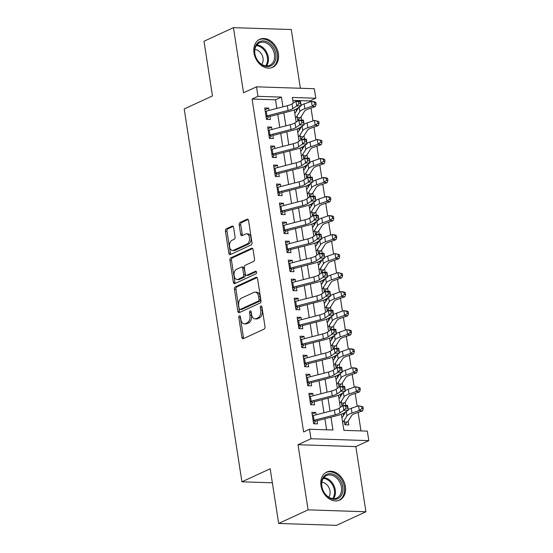 <?xml version="1.0" encoding="UTF-8"?>
<svg xmlns="http://www.w3.org/2000/svg" width="553" height="553" viewBox="0 0 553 553"><rect width="100%" height="100%" fill="white"/><g stroke="black" fill="none" stroke-linecap="round" stroke-linejoin="round"><path stroke-width="0.83" d="M239.414 315.839A1.362 0.836 -88.1 0 0 238.806 317.519L241.875 337.358A1.942 1.189 -88.1 0 0 242.967 338.768A1.942 1.189 -88.1 0 0 243.32 338.692L264.134 329.09A1.942 1.189 -88.1 0 0 264.998 326.692L261.928 306.853A1.362 0.836 -88.1 0 0 261.161 305.864A1.362 0.836 -88.1 0 0 260.912 305.92A1.362 0.836 -88.1 0 0 260.311 307.599L260.705 310.164A6.214 3.809 -88.1 0 1 257.933 317.844L256.198 318.646A6.214 3.809 -88.1 0 1 255.071 318.887A6.214 3.809 -88.1 0 1 251.574 314.381L251.173 311.816A1.362 0.836 -88.1 0 0 250.412 310.827A1.362 0.836 -88.1 0 0 250.163 310.876A1.362 0.836 -88.1 0 0 249.555 312.563L249.956 315.127A6.214 3.809 -88.1 0 1 247.177 322.807L245.442 323.609A6.214 3.809 -88.1 0 1 244.315 323.851A6.214 3.809 -88.1 0 1 240.818 319.344L240.424 316.772A1.362 0.836 -88.1 0 0 239.656 315.791A1.362 0.836 -88.1 0 0 239.414 315.839M240.41 316.703A1.362 0.836 -88.1 0 0 240.368 317.574L243.438 337.413A1.942 1.189 -88.1 0 0 243.859 338.443M261.915 306.777A1.362 0.836 -88.1 0 0 261.873 307.648L262.267 310.219L260.705 310.164M251.166 311.74A1.362 0.836 -88.1 0 0 251.117 312.611L251.518 315.175L249.956 315.127M254 52.929A15.436 11.661 65.2 0 0 272.657 67.342A15.436 11.661 65.2 0 0 278.38 53.724A15.436 11.661 65.2 0 0 259.723 39.311A15.436 11.661 65.2 0 0 254 52.929M320.996 485.686A15.436 11.661 65.2 0 0 339.653 500.099A15.436 11.661 65.2 0 0 345.376 486.481A15.436 11.661 65.2 0 0 326.719 472.068A15.436 11.661 65.2 0 0 320.996 485.686M233.594 227.449A1.942 1.189 -88.1 0 0 232.502 226.046A1.942 1.189 -88.1 0 0 232.149 226.115L226.308 228.811A1.942 1.189 -88.1 0 0 225.444 231.209L228.852 253.246A1.942 1.189 -88.1 0 0 229.944 254.65A1.942 1.189 -88.1 0 0 230.297 254.58L251.11 244.972A1.942 1.189 -88.1 0 0 251.974 242.573L248.567 220.543A1.942 1.189 -88.1 0 0 247.474 219.133A1.942 1.189 -88.1 0 0 247.122 219.209L240.064 222.465A1.942 1.189 -88.1 0 0 239.2 224.864L240.659 234.292A1.942 1.189 -88.1 0 0 241.751 235.702A1.942 1.189 -88.1 0 0 242.103 235.626L245.601 234.009A5.198 3.187 -88.1 0 1 246.548 233.815A5.198 3.187 -88.1 0 1 249.548 238.336A5.198 3.187 -88.1 0 1 247.15 243.997L233.449 250.322A5.198 3.187 -88.1 0 1 232.509 250.523A5.198 3.187 -88.1 0 1 229.502 245.995A5.198 3.187 -88.1 0 1 231.901 240.334L234.189 239.283A1.942 1.189 -88.1 0 0 235.053 236.878L233.594 227.449M276.846 108.416L275.518 99.817L252.071 99.049L257.961 96.333L256.488 86.821L314.318 88.715L315.791 98.227L292.343 97.459L293.214 103.079M278.657 523.456L308.097 509.866L365.927 511.76L336.48 525.35L278.657 523.456L270.189 468.764L241.924 481.808L184.204 108.976L212.47 95.932L204.002 41.24L233.449 27.65L243.534 92.8L256.488 86.821M365.927 511.76L355.842 446.61L298.012 444.716L308.097 509.866M298.012 444.716L310.973 438.729L309.493 429.225L332.941 429.992L330.957 417.19M252.071 99.049L303.611 431.941L309.493 429.225M235.302 286.883A1.942 1.189 -88.1 0 0 234.431 289.281L237.845 311.311A1.942 1.189 -88.1 0 0 238.937 312.721A1.942 1.189 -88.1 0 0 239.29 312.645L260.097 303.044A1.942 1.189 -88.1 0 0 260.968 300.645L257.553 278.608A1.942 1.189 -88.1 0 0 256.461 277.198A1.942 1.189 -88.1 0 0 256.108 277.274L235.302 286.883L236.864 286.931A1.942 1.189 -88.1 0 0 235.993 289.33L239.408 311.367A1.942 1.189 -88.1 0 0 239.829 312.397M233.352 282.279L229.937 260.249A1.942 1.189 -88.1 0 1 230.808 257.843L251.615 248.242A1.942 1.189 -88.1 0 1 251.968 248.166A1.942 1.189 -88.1 0 1 253.06 249.576L254.518 259.004A1.942 1.189 -88.1 0 1 253.654 261.403L245.214 265.302A1.942 1.189 -88.1 0 0 244.343 267.7L245.311 273.956A1.942 1.189 -88.1 0 0 246.41 275.366A1.942 1.189 -88.1 0 0 246.762 275.29L255.548 271.233A1.362 0.836 -88.1 0 1 255.79 271.184A1.362 0.836 -88.1 0 1 256.578 272.366A1.362 0.836 -88.1 0 1 255.949 273.846L234.797 283.613A1.942 1.189 -88.1 0 1 234.444 283.689A1.942 1.189 -88.1 0 1 233.352 282.279L234.914 282.327L231.5 260.297L229.937 260.249M300.369 88.259L291.279 29.544L233.449 27.65M296.712 110.607L296.27 110.807M301.599 120.125L301.074 116.752M299.657 129.623L299.214 129.831M304.544 139.149L304.019 135.775M302.602 148.646L302.159 148.854M307.489 158.172L306.963 154.799M305.546 167.67L305.104 167.877M310.433 177.195L309.908 173.822M308.491 186.693L308.049 186.9M313.378 196.218L312.853 192.838M311.436 205.716L310.993 205.923M316.323 215.241L315.798 211.861M314.381 224.739L313.938 224.947M319.268 234.265L318.742 230.884M317.325 243.762L316.883 243.963M322.212 253.281L321.687 249.908M320.27 262.779L319.828 262.986M325.157 272.304L324.632 268.931M323.215 281.802L322.772 282.009M328.102 291.327L327.576 287.954M326.159 300.825L325.717 301.032M331.047 310.351L330.521 306.977M329.104 319.848L328.662 320.056M333.991 329.374L333.466 325.994M332.049 338.871L331.606 339.079M336.936 348.397L336.411 345.017M334.994 357.895L334.551 358.102M339.881 367.42L339.355 364.04M337.938 376.918L337.496 377.118M342.825 386.436L342.3 383.063M340.883 395.934L340.441 396.142M345.77 405.46L345.245 402.086M316.116 414.798L315.756 412.469L311.844 412.338L313.613 423.75L317.519 423.881L316.848 419.554M313.171 395.775L312.811 393.446L308.899 393.314L310.668 404.727L314.574 404.858L313.904 400.531M310.226 376.759L309.867 374.422L305.954 374.291L307.724 385.704L311.629 385.835L310.959 381.508M307.281 357.736L306.922 355.399L303.009 355.268L304.779 366.687L308.685 366.812L308.014 362.491M304.337 338.713L303.977 336.376L300.065 336.252L301.834 347.664L305.74 347.789L305.069 343.468M301.392 319.689L301.032 317.353L297.12 317.228L298.89 328.641L302.795 328.765L302.125 324.445M298.447 300.666L298.088 298.33L294.175 298.205L295.945 309.618L299.85 309.749L299.18 305.422M295.502 281.643L295.143 279.313L291.231 279.182L293 290.595L296.906 290.726L296.235 286.399M292.558 262.62L292.198 260.29L288.286 260.159L290.055 271.571L293.961 271.703L293.29 267.376M289.613 243.596L289.254 241.267L285.341 241.136L287.111 252.548L291.016 252.68L290.346 248.352M286.668 224.58L286.309 222.244L282.396 222.112L284.166 233.532L288.072 233.656L287.401 229.336M283.724 205.557L283.364 203.221L279.452 203.096L281.221 214.509L285.127 214.633L284.456 210.313M280.779 186.534L280.419 184.197L276.507 184.073L278.277 195.486L282.182 195.61L281.512 191.29M277.834 167.511L277.475 165.174L273.562 165.05L275.332 176.462L279.237 176.594L278.567 172.266M274.889 148.487L274.53 146.158L270.617 146.027L272.387 157.439L276.293 157.57L275.622 153.243M271.945 129.464L271.585 127.135L267.673 127.003L269.442 138.416L273.348 138.547L272.677 134.22M326.602 429.785L324.894 418.759M323.961 412.766L321.95 399.736M321.017 393.743L319.005 380.713M318.072 374.727L316.06 361.697M315.127 355.703L313.116 342.673M312.182 336.68L310.171 323.65M309.238 317.657L307.226 304.627M306.293 298.634L304.281 285.604M303.348 279.611L301.337 266.581M300.403 260.587L298.392 247.557M297.459 241.571L295.447 228.541M294.514 222.548L292.502 209.518M291.569 203.525L289.558 190.495M288.625 184.502L286.613 171.471M285.68 165.478L283.668 152.448M282.735 146.455L280.724 133.425M279.79 127.432L277.779 114.402M269 110.441L268.64 108.112L264.728 107.98L266.498 119.393L270.403 119.524L269.733 115.197M360.985 430.911L358.123 412.441M357.162 406.241L355.178 393.418M354.217 387.218L352.233 374.395M351.273 368.194L349.289 355.372M348.328 349.171L346.344 336.348M345.383 330.155L343.399 317.332M342.438 311.132L340.454 298.309M339.494 292.108L337.51 279.286M336.549 273.085L334.565 260.263M333.604 254.062L331.62 241.239M330.659 235.039L328.676 222.216M327.715 216.016L325.731 203.193M324.77 196.999L322.786 184.177M321.825 177.976L319.841 165.153M318.881 158.953L316.897 146.13M315.936 139.93L313.952 127.107M312.991 120.907L311.007 108.084M310.046 101.883L309.901 100.95L292.8 100.383M344.18 420.321L344.872 424.773L348.777 424.904L348.19 421.11M343.13 413.506L343.448 415.566M344.802 413.416L343.399 413.374M342.777 405.784L341.927 405.757L341.236 401.305M340.185 394.489L340.503 396.549M341.858 394.4L340.454 394.351M339.832 386.761L338.982 386.734L338.291 382.282M337.24 375.466L337.558 377.526M338.913 375.376L337.51 375.328M336.888 367.738L336.037 367.71L335.346 363.259M334.295 356.443L334.613 358.503M335.968 356.353L334.565 356.305M333.943 348.715L333.093 348.687L332.401 344.236M331.351 337.42L331.669 339.48M333.024 337.33L331.62 337.282M330.998 329.692L330.148 329.664L329.457 325.212M328.406 318.397L328.724 320.457M330.079 318.307L328.676 318.258M328.053 310.668L327.203 310.641L326.512 306.189M325.461 299.373L325.779 301.433M327.134 299.284L325.724 299.242M325.109 291.645L324.258 291.618L323.567 287.166M322.517 280.35L322.834 282.41M324.189 280.26L322.779 280.219M322.164 272.629L321.314 272.601L320.622 268.15M319.572 261.334L319.89 263.394M321.245 261.237L319.834 261.196M319.219 253.606L318.369 253.578L317.678 249.126M316.627 242.311L316.945 244.371M318.3 242.221L316.89 242.173M316.275 234.583L315.424 234.555L314.733 230.103M313.682 223.288L314 225.347M315.355 223.198L313.945 223.149M313.33 215.559L312.48 215.532L311.788 211.08M310.738 204.264L311.056 206.324M312.41 204.175L311 204.126M310.385 196.536L309.535 196.509L308.844 192.057M307.793 185.241L308.111 187.301M309.466 185.151L308.056 185.103M307.44 177.513L306.59 177.485L305.899 173.034M304.848 166.218L305.166 168.278M306.521 166.128L305.111 166.087M304.496 158.49L303.645 158.462L302.954 154.011M301.903 147.195L302.221 149.255M303.576 147.105L302.166 147.063M301.551 139.474L300.701 139.446L300.009 134.994M298.959 128.178L299.277 130.238M300.632 128.082L299.221 128.04M298.606 120.45L297.756 120.423L297.065 115.971M296.014 109.155L296.332 111.215M297.687 109.065L296.277 109.017M241.924 481.808L272.359 482.81M309.901 100.95L315.791 98.227M341.388 414.266L343.883 430.352L367.323 431.119L368.796 440.63L310.973 438.729M355.842 446.61L368.796 440.63M282.915 106.84L281.408 97.1L257.961 96.333M330.03 411.197L328.012 398.167M327.086 392.174L325.067 379.144M324.141 373.151L322.123 360.121M321.196 354.134L319.178 341.104M318.252 335.111L316.233 322.081M315.307 316.088L313.288 303.058M312.362 297.065L310.344 284.035M309.417 278.041L307.399 265.011M306.473 259.018L304.454 245.988M303.528 239.995L301.509 226.965M300.583 220.979L298.565 207.949M297.638 201.956L295.62 188.926M294.694 182.932L292.675 169.902M291.749 163.909L289.731 150.879M288.804 144.886L286.786 131.856M285.86 125.863L283.841 112.833M294.272 109.909L296.159 122.102M297.217 128.932L299.104 141.126M300.161 147.948L302.049 160.149M303.106 166.971L304.993 179.165M306.051 185.995L307.938 198.188M308.996 205.018L310.883 217.211M311.94 224.041L313.827 236.235M314.885 243.064L316.772 255.258M317.83 262.087L319.717 274.281M320.775 281.111L322.662 293.304M323.719 300.127L325.606 312.321M326.664 319.15L328.551 331.344M329.609 338.173L331.496 350.367M332.553 357.197L334.441 369.39M335.498 376.22L337.385 388.413M338.443 395.243L340.33 407.437M275.518 99.817L281.408 97.1M343.828 414.957L343.385 415.165M315.756 412.469L312.127 414.142M312.811 393.446L309.182 395.119M309.867 374.422L306.238 376.095M306.922 355.399L303.293 357.072M303.977 336.376L300.348 338.049M301.032 317.353L297.403 319.033M298.088 298.33L294.459 300.009M295.143 279.313L291.514 280.986M292.198 260.29L288.569 261.963M289.254 241.267L285.625 242.94M286.309 222.244L282.68 223.917M283.364 203.221L279.735 204.893M280.419 184.197L276.79 185.877M277.475 165.174L273.846 166.854M274.53 146.158L270.901 147.831M271.585 127.135L267.956 128.808M268.64 108.112L265.011 109.784M244.315 323.851L245.878 323.899A6.214 3.809 -88.1 0 0 247.011 323.664L245.442 323.609M251.518 315.175A6.214 3.809 -88.1 0 1 248.739 322.862L247.011 323.664M255.071 318.887L256.633 318.936A6.214 3.809 -88.1 0 0 257.76 318.701L256.198 318.646M262.267 310.219A6.214 3.809 -88.1 0 1 259.495 317.899L257.76 318.701M257.131 277.578L236.864 286.931M239.145 308.512A1.362 0.836 -88.1 0 0 239.912 309.5A1.362 0.836 -88.1 0 0 240.154 309.445L258.424 301.019A1.362 0.836 -88.1 0 0 259.032 299.332L258.61 296.629A6.214 3.809 -88.1 0 0 255.113 292.122A6.214 3.809 -88.1 0 0 253.986 292.357L241.502 298.122A6.214 3.809 -88.1 0 0 238.723 305.802L239.145 308.512M239.912 309.5L241.474 309.549A1.362 0.836 -88.1 0 0 241.716 309.5L240.154 309.445M255.113 292.122L256.675 292.171A6.214 3.809 -88.1 0 1 260.173 296.678L260.594 299.387A1.362 0.836 -88.1 0 1 259.986 301.067L241.716 309.5M252.638 248.539L232.371 257.898A1.942 1.189 -88.1 0 0 231.5 260.297M246.41 275.366L247.972 275.415A1.942 1.189 -88.1 0 0 248.325 275.339L256.378 271.62M236.456 269.346A5.198 3.187 -88.1 0 0 234.057 275.007A5.198 3.187 -88.1 0 0 237.057 279.528A5.198 3.187 -88.1 0 0 238.004 279.334L242.829 277.101A1.942 1.189 -88.1 0 0 243.693 274.703L242.726 268.447A1.942 1.189 -88.1 0 0 241.633 267.037A1.942 1.189 -88.1 0 0 241.281 267.113L236.456 269.346M237.057 279.528L238.62 279.583A5.198 3.187 -88.1 0 0 239.567 279.383L238.004 279.334M241.633 267.037L243.196 267.092A1.942 1.189 -88.1 0 1 244.288 268.502L245.256 274.751A1.942 1.189 -88.1 0 1 244.391 277.157L239.567 279.383M234.914 282.327A1.942 1.189 -88.1 0 0 235.329 283.364M232.509 250.523L234.071 250.571A5.198 3.187 -88.1 0 0 235.011 250.378L233.449 250.322M246.548 233.815L248.11 233.864A5.198 3.187 -88.1 0 1 251.11 238.391A5.198 3.187 -88.1 0 1 248.712 244.053L235.011 250.378M248.145 219.506L241.633 222.513A1.942 1.189 -88.1 0 0 240.762 224.912L242.221 234.341A1.942 1.189 -88.1 0 0 242.643 235.378M233.172 226.419L227.871 228.866A1.942 1.189 -88.1 0 0 227.006 231.265L230.414 253.295A1.942 1.189 -88.1 0 0 230.836 254.332M344.45 422.036L347.063 422.119L344.934 424.78M347.063 422.119A6.926 1.611 171.2 0 0 348.024 421.379L351.812 415.358A9.892 2.302 -8.8 0 1 355.157 413.471L362.464 410.934L359.312 410.506L351.998 413.043A14.841 3.449 171.2 0 0 346.987 415.877L343.192 421.898M361.98 408.536L363.245 408.702L362.948 406.801L361.69 406.635L361.98 408.536L359.312 410.506L358.572 405.75L351.266 408.287A14.841 3.449 171.2 0 0 348.21 409.579M345.798 411.833L342.459 417.142M361.69 406.635L358.572 405.75L362.948 406.801M363.245 408.702L362.464 410.934M315.507 421.483L313.675 423.75M312.383 415.794A6.926 1.611 -8.8 0 1 313.371 415.51L334.441 410.056A9.892 2.302 171.2 0 0 339.183 408.211L343.095 405.57L347.561 405.39L348.3 410.146L344.381 412.794A14.841 3.449 -8.8 0 1 337.275 415.559L317.042 420.792M313.116 420.55A6.926 1.611 -8.8 0 1 314.104 420.266L335.18 414.812A9.892 2.302 171.2 0 0 339.915 412.967L343.835 410.326L343.095 405.57L345.701 406.234L345.991 408.142L347.782 408.066L347.484 406.165L345.701 406.234M313.192 421.013L315.887 421.103M347.782 408.066L348.3 410.146L343.835 410.326L345.991 408.142M347.484 406.165L347.561 405.39M342.791 486.861A13.362 10.085 -114.8 0 1 334.233 499.359A13.362 10.085 -114.8 0 1 321.694 486.17A13.362 10.085 -114.8 0 1 330.252 473.679A13.362 10.085 -114.8 0 1 342.791 486.861M321.887 486.467A12.366 9.339 65.2 0 0 336.839 498.018A12.366 9.339 65.2 0 0 341.422 487.11A12.366 9.339 65.2 0 0 326.47 475.559A12.366 9.339 65.2 0 0 321.887 486.467M328.717 497.154A8.807 6.65 65.2 0 0 330.01 490.988A8.807 6.65 65.2 0 0 321.867 482.299M338.381 500.569A15.339 11.585 65.2 0 0 338.671 500.444A15.339 11.585 65.2 0 0 344.353 486.916A15.339 11.585 65.2 0 0 325.814 472.594A15.339 11.585 65.2 0 0 325.53 472.732M272.242 65.054A13.362 10.085 -114.8 0 1 257.104 59.883A13.362 10.085 -114.8 0 1 258.251 42.47A13.362 10.085 -114.8 0 1 273.389 47.641A13.362 10.085 -114.8 0 1 272.242 65.054M258.182 43.576A12.366 9.339 65.2 0 0 256.627 58.839A12.366 9.339 65.2 0 0 269.843 65.261A12.366 9.339 65.2 0 0 271.136 64.487A12.366 9.339 65.2 0 0 272.698 49.224A12.366 9.339 65.2 0 0 259.475 42.802A12.366 9.339 65.2 0 0 258.182 43.576M271.385 67.819A15.339 11.585 65.2 0 0 271.675 67.687A15.339 11.585 65.2 0 0 273.279 66.726A15.339 11.585 65.2 0 0 275.214 47.8A15.339 11.585 65.2 0 0 258.818 39.837A15.339 11.585 65.2 0 0 258.534 39.975M261.728 64.397A8.807 6.65 65.2 0 0 262.101 55.217A8.807 6.65 65.2 0 0 254.871 49.542M341.505 403.013L344.118 403.102L341.989 405.757M344.118 403.102A6.926 1.611 171.2 0 0 345.079 402.356L348.867 396.335A9.892 2.302 -8.8 0 1 352.213 394.448L359.519 391.911L356.367 391.483L349.054 394.019A14.841 3.449 171.2 0 0 344.042 396.854L340.247 402.874M359.035 389.512L360.3 389.685L360.003 387.777L358.745 387.612L359.035 389.512L356.367 391.483L355.627 386.727L348.321 389.264A14.841 3.449 171.2 0 0 345.266 390.556M342.853 392.817L339.514 398.119M358.745 387.612L355.627 386.727L360.003 387.777M360.3 389.685L359.519 391.911M338.56 383.989L341.166 384.079L339.044 386.734M341.166 384.079A6.926 1.611 171.2 0 0 342.134 383.333L345.922 377.312A9.892 2.302 -8.8 0 1 349.268 375.425L356.574 372.888L353.422 372.459L346.109 374.996A14.841 3.449 171.2 0 0 341.097 377.83L337.302 383.851M356.091 370.489L357.356 370.662L357.058 368.761L355.8 368.588L356.091 370.489L353.422 372.459L352.683 367.704L345.376 370.24A14.841 3.449 171.2 0 0 342.321 371.533M339.908 373.793L336.57 379.095M355.8 368.588L352.683 367.704L355.842 368.132L357.058 368.761M357.356 370.662L356.574 372.888M335.616 364.966L338.222 365.056L336.1 367.71M338.222 365.056A6.926 1.611 171.2 0 0 339.189 364.309L342.978 358.289A9.892 2.302 -8.8 0 1 346.323 356.402L353.63 353.865L350.478 353.443L343.164 355.973A14.841 3.449 171.2 0 0 338.153 358.807L334.358 364.828M353.146 351.466L354.411 351.639L354.114 349.738L352.855 349.565L353.146 351.466L350.478 353.443L349.738 348.687L342.431 351.217A14.841 3.449 171.2 0 0 339.376 352.51M336.964 354.77L333.625 360.072M352.855 349.565L349.738 348.687L352.897 349.109L354.114 349.738M354.411 351.639L353.63 353.865M332.671 345.95L335.277 346.033L333.155 348.687M335.277 346.033A6.926 1.611 171.2 0 0 336.245 345.293L340.033 339.266A9.892 2.302 -8.8 0 1 343.378 337.378L350.685 334.841L347.533 334.42L340.219 336.95A14.841 3.449 171.2 0 0 335.208 339.784L331.413 345.805M350.201 332.443L351.466 332.616L351.169 330.715L349.911 330.542L350.201 332.443L347.533 334.42L346.793 329.664L339.487 332.201A14.841 3.449 171.2 0 0 336.431 333.487M334.019 335.747L330.68 341.049M349.911 330.542L346.793 329.664L349.952 330.093L351.169 330.715M351.466 332.616L350.685 334.841M312.563 402.46L310.731 404.734M309.438 396.771A6.926 1.611 -8.8 0 1 310.427 396.487L331.496 391.033A9.892 2.302 171.2 0 0 336.238 389.194L340.15 386.547L344.616 386.367L345.355 391.123L341.436 393.771A14.841 3.449 -8.8 0 1 334.33 396.536L314.097 401.768M310.171 401.526A6.926 1.611 -8.8 0 1 311.159 401.243L332.235 395.789A9.892 2.302 171.2 0 0 336.971 393.95L340.89 391.303L340.15 386.547L342.756 387.218L343.047 389.118L344.837 389.049L344.54 387.141L342.756 387.218M310.247 401.99L312.943 402.079M344.837 389.049L345.355 391.123L340.89 391.303L343.047 389.118M344.54 387.141L344.616 386.367M309.618 383.436L307.786 385.711M306.493 377.747A6.926 1.611 -8.8 0 1 307.482 377.464L328.551 372.01A9.892 2.302 171.2 0 0 333.293 370.171L337.206 367.524L341.671 367.344L342.411 372.1L338.491 374.747A14.841 3.449 -8.8 0 1 331.385 377.512L311.152 382.745M307.226 382.503A6.926 1.611 -8.8 0 1 308.215 382.22L329.291 376.766A9.892 2.302 171.2 0 0 334.026 374.927L337.945 372.28L337.206 367.524L339.812 368.194L340.102 370.095L341.885 370.026L341.595 368.125L339.812 368.194M307.302 382.966L309.998 383.056M341.885 370.026L342.411 372.1L337.945 372.28L340.102 370.095M341.595 368.125L341.671 367.344M306.673 364.413L304.841 366.687M303.549 358.724A6.926 1.611 -8.8 0 1 304.537 358.448L325.606 352.987A9.892 2.302 171.2 0 0 330.348 351.148L334.261 348.501L338.726 348.321L339.466 353.077L335.547 355.724A14.841 3.449 -8.8 0 1 328.441 358.489L308.208 363.729M304.281 363.48A6.926 1.611 -8.8 0 1 305.27 363.197L326.346 357.743A9.892 2.302 171.2 0 0 331.081 355.904L335 353.256L334.261 348.501L336.867 349.171L337.157 351.072L338.941 351.003L338.65 349.102L336.867 349.171M304.357 363.943L307.053 364.033M338.941 351.003L339.466 353.077L335 353.256L337.157 351.072M338.65 349.102L338.726 348.321M303.728 345.397L301.897 347.664M300.604 339.701A6.926 1.611 -8.8 0 1 301.592 339.424L322.662 333.971A9.892 2.302 171.2 0 0 327.404 332.125L331.316 329.477L335.782 329.305L336.521 334.053L332.602 336.701A14.841 3.449 -8.8 0 1 325.496 339.466L305.263 344.706M301.337 344.457A6.926 1.611 -8.8 0 1 302.325 344.18L323.401 338.719A9.892 2.302 171.2 0 0 328.136 336.881L332.056 334.233L331.316 329.477L333.922 330.148L334.212 332.049L335.996 331.98L335.706 330.079L333.922 330.148M301.413 344.92L304.109 345.01M335.996 331.98L336.521 334.053L332.056 334.233L334.212 332.049M335.706 330.079L335.782 329.305M329.726 326.927L332.332 327.01L330.21 329.664M332.332 327.01A6.926 1.611 171.2 0 0 333.3 326.27L337.088 320.249A9.892 2.302 -8.8 0 1 340.434 318.355L347.74 315.825L344.588 315.397L337.275 317.934A14.841 3.449 171.2 0 0 332.263 320.761L328.468 326.782M347.256 313.42L348.521 313.592L348.224 311.692L346.966 311.519L347.256 313.42L344.588 315.397L343.848 310.641L336.542 313.178A14.841 3.449 171.2 0 0 333.487 314.47M331.074 316.724L327.735 322.026M346.966 311.519L343.848 310.641L347.007 311.069L348.224 311.692M348.521 313.592L347.74 315.825M300.784 326.374L298.952 328.641M297.659 320.678A6.926 1.611 -8.8 0 1 298.648 320.401L319.717 314.947A9.892 2.302 171.2 0 0 324.459 313.102L328.371 310.454L332.837 310.281L333.57 315.037L329.657 317.678A14.841 3.449 -8.8 0 1 322.551 320.443L302.318 325.682M298.392 325.434A6.926 1.611 -8.8 0 1 299.38 325.157L320.457 319.703A9.892 2.302 171.2 0 0 325.192 317.857L329.111 315.21L328.371 310.454L330.977 311.125L331.268 313.026L333.051 312.957L332.761 311.056L330.977 311.125M298.468 325.897L301.164 325.987M333.051 312.957L333.57 315.037L329.111 315.21L331.268 313.026M332.761 311.056L332.837 310.281M326.782 307.903L329.388 307.986L327.265 310.648M329.388 307.986A6.926 1.611 171.2 0 0 330.355 307.247L334.143 301.226A9.892 2.302 -8.8 0 1 337.489 299.339L344.796 296.802L341.643 296.373L334.33 298.91A14.841 3.449 171.2 0 0 329.318 301.738L325.523 307.765M344.312 294.403L345.577 294.569L345.279 292.668L344.021 292.496L344.312 294.403L341.643 296.373L340.904 291.618L333.597 294.155A14.841 3.449 171.2 0 0 330.542 295.447M328.129 297.701L324.791 303.009M344.021 292.496L340.904 291.618L344.063 292.046L345.279 292.668M345.577 294.569L344.796 296.802M297.839 307.35L296.007 309.618M294.714 301.661A6.926 1.611 -8.8 0 1 295.703 301.378L316.772 295.924A9.892 2.302 171.2 0 0 321.514 294.078L325.427 291.431L329.892 291.258L330.625 296.014L326.712 298.661A14.841 3.449 -8.8 0 1 319.606 301.42L299.373 306.659M295.447 306.41A6.926 1.611 -8.8 0 1 296.436 306.134L317.512 300.68A9.892 2.302 171.2 0 0 322.247 298.834L326.166 296.187L325.427 291.431L328.033 292.102L328.323 294.002L330.106 293.933L329.816 292.032L328.033 292.102M295.523 306.88L298.219 306.963M330.106 293.933L330.625 296.014L326.166 296.187L328.323 294.002M329.816 292.032L329.892 291.258M323.837 288.88L326.443 288.963L324.321 291.625M326.443 288.963A6.926 1.611 171.2 0 0 327.411 288.224L331.199 282.203A9.892 2.302 -8.8 0 1 334.544 280.316L341.851 277.779L338.699 277.35L331.385 279.887A14.841 3.449 171.2 0 0 326.374 282.721L322.579 288.742M341.367 275.38L342.632 275.546L342.335 273.645L341.077 273.479L341.367 275.38L338.699 277.35L337.959 272.594L330.653 275.131A14.841 3.449 171.2 0 0 327.597 276.424M325.185 278.677L321.846 283.986M341.077 273.479L337.959 272.594L342.335 273.645M342.632 275.546L341.851 277.779M294.894 288.327L293.062 290.595M291.77 282.638A6.926 1.611 -8.8 0 1 292.758 282.355L313.827 276.901A9.892 2.302 171.2 0 0 318.569 275.055L322.482 272.415L326.947 272.235L327.68 276.991L323.768 279.638A14.841 3.449 -8.8 0 1 316.662 282.403L296.429 287.636M292.502 287.394A6.926 1.611 -8.8 0 1 293.491 287.111L314.567 281.657A9.892 2.302 171.2 0 0 319.302 279.811L323.222 277.171L322.482 272.415L325.088 273.078L325.378 274.986L327.162 274.91L326.871 273.009L325.088 273.078M292.578 287.857L295.274 287.947M327.162 274.91L327.68 276.991L323.222 277.171L325.378 274.986M326.871 273.009L326.947 272.235M320.892 269.857L323.498 269.947L321.376 272.601M323.498 269.947A6.926 1.611 171.2 0 0 324.466 269.2L328.254 263.18A9.892 2.302 -8.8 0 1 331.6 261.293L338.906 258.756L335.754 258.327L328.441 260.864A14.841 3.449 171.2 0 0 323.429 263.698L319.634 269.719M338.422 256.357L339.687 256.53L339.39 254.622L338.132 254.456L338.422 256.357L335.754 258.327L335.014 253.571L327.708 256.108A14.841 3.449 171.2 0 0 324.652 257.401M322.24 259.661L318.901 264.963M338.132 254.456L335.014 253.571L339.39 254.622M339.687 256.53L338.906 258.756M291.949 269.304L290.118 271.578M288.825 263.615A6.926 1.611 -8.8 0 1 289.813 263.332L310.883 257.878A9.892 2.302 171.2 0 0 315.625 256.039L319.537 253.392L324.003 253.212L324.735 257.968L320.823 260.615A14.841 3.449 -8.8 0 1 313.717 263.38L293.484 268.613M289.558 268.371A6.926 1.611 -8.8 0 1 290.546 268.087L311.622 262.634A9.892 2.302 171.2 0 0 316.357 260.795L320.277 258.147L319.537 253.392L322.143 254.062L322.434 255.963L324.217 255.894L323.927 253.986L322.143 254.062M289.634 268.834L292.33 268.924M324.217 255.894L324.735 257.968L320.277 258.147L322.434 255.963M323.927 253.986L324.003 253.212M317.947 250.834L320.553 250.924L318.431 253.578M320.553 250.924A6.926 1.611 171.2 0 0 321.521 250.177L325.309 244.156A9.892 2.302 -8.8 0 1 328.655 242.269L335.961 239.732L332.809 239.304L325.496 241.841A14.841 3.449 171.2 0 0 320.477 244.675L316.689 250.696M335.477 237.334L336.742 237.507L336.445 235.606L335.18 235.433L335.477 237.334L332.809 239.304L332.07 234.548L324.763 237.085A14.841 3.449 171.2 0 0 321.708 238.378M319.295 240.638L315.957 245.94M335.18 235.433L332.07 234.548L335.229 234.977L336.445 235.606M336.742 237.507L335.961 239.732M289.005 250.281L287.173 252.555M285.88 244.592A6.926 1.611 -8.8 0 1 286.869 244.308L307.938 238.855A9.892 2.302 171.2 0 0 312.68 237.016L316.593 234.368L321.058 234.189L321.791 238.944L317.878 241.592A14.841 3.449 -8.8 0 1 310.772 244.357L290.539 249.59M286.613 249.348A6.926 1.611 -8.8 0 1 287.601 249.064L308.678 243.61A9.892 2.302 171.2 0 0 313.413 241.772L317.332 239.124L316.593 234.368L319.199 235.039L319.489 236.94L321.272 236.871L320.982 234.963L319.199 235.039M286.689 249.811L289.385 249.901M321.272 236.871L321.791 238.944L317.332 239.124L319.489 236.94M320.982 234.963L321.058 234.189M315.003 231.811L317.609 231.901L315.486 234.555M317.609 231.901A6.926 1.611 171.2 0 0 318.576 231.154L322.364 225.133A9.892 2.302 -8.8 0 1 325.71 223.246L333.017 220.709L329.865 220.288L322.551 222.818A14.841 3.449 171.2 0 0 317.533 225.652L313.745 231.672M332.533 218.311L333.798 218.483L333.5 216.582L332.235 216.41L332.533 218.311L329.865 220.288L329.125 215.532L321.818 218.062A14.841 3.449 171.2 0 0 318.763 219.354M316.351 221.615L313.012 226.917M332.235 216.41L329.125 215.532L332.284 215.953L333.5 216.582M333.798 218.483L333.017 220.709M286.06 231.258L284.228 233.532M282.936 225.569A6.926 1.611 -8.8 0 1 283.917 225.285L304.993 219.831A9.892 2.302 171.2 0 0 309.735 217.993L313.648 215.345L318.113 215.165L318.846 219.921L314.934 222.569A14.841 3.449 -8.8 0 1 307.827 225.334L287.595 230.573M283.668 230.325A6.926 1.611 -8.8 0 1 284.657 230.041L305.733 224.587A9.892 2.302 171.2 0 0 310.468 222.748L314.387 220.101L313.648 215.345L316.254 216.016L316.544 217.917L318.328 217.847L318.037 215.946L316.254 216.016M283.744 230.788L286.44 230.877M318.328 217.847L318.846 219.921L314.387 220.101L316.544 217.917M318.037 215.946L318.113 215.165M312.058 212.794L314.664 212.877L312.542 215.532M314.664 212.877A6.926 1.611 171.2 0 0 315.625 212.131L319.42 206.11A9.892 2.302 -8.8 0 1 322.765 204.223L330.072 201.686L326.92 201.264L319.606 203.794A14.841 3.449 171.2 0 0 314.588 206.628L310.8 212.649M329.588 199.287L330.853 199.46L330.556 197.559L329.291 197.386L329.588 199.287L326.92 201.264L326.18 196.509L318.874 199.045A14.841 3.449 171.2 0 0 315.818 200.331M313.406 202.592L310.067 207.893M329.291 197.386L326.18 196.509L329.339 196.937L330.556 197.559M330.853 199.46L330.072 201.686M283.115 212.241L281.283 214.509M279.991 206.546A6.926 1.611 -8.8 0 1 280.972 206.269L302.049 200.815A9.892 2.302 171.2 0 0 306.791 198.969L310.703 196.322L315.169 196.149L315.901 200.898L311.989 203.545A14.841 3.449 -8.8 0 1 304.883 206.31L284.65 211.55M280.724 211.301A6.926 1.611 -8.8 0 1 281.712 211.025L302.788 205.564A9.892 2.302 171.2 0 0 307.523 203.725L311.443 201.078L310.703 196.322L313.302 196.992L313.599 198.893L315.383 198.824L315.092 196.923L313.302 196.992M280.8 211.764L283.495 211.854M315.383 198.824L315.901 200.898L311.443 201.078L313.599 198.893M315.092 196.923L315.169 196.149M309.113 193.771L311.719 193.854L309.597 196.509M311.719 193.854A6.926 1.611 171.2 0 0 312.68 193.115L316.475 187.094A9.892 2.302 -8.8 0 1 319.821 185.2L327.127 182.67L323.975 182.241L316.662 184.778A14.841 3.449 171.2 0 0 311.643 187.605L307.855 193.626M326.643 180.264L327.908 180.437L327.611 178.536L326.346 178.363L326.643 180.264L323.975 182.241L323.235 177.485L315.929 180.022A14.841 3.449 171.2 0 0 312.874 181.315M310.461 183.568L307.122 188.87M326.346 178.363L323.235 177.485L326.394 177.914L327.611 178.536M327.908 180.437L327.127 182.67M280.171 193.218L278.339 195.486M277.046 187.522A6.926 1.611 -8.8 0 1 278.028 187.246L299.104 181.792A9.892 2.302 171.2 0 0 303.846 179.946L307.758 177.299L312.224 177.126L312.957 181.882L309.044 184.522A14.841 3.449 -8.8 0 1 301.938 187.287L281.705 192.527M277.779 192.278A6.926 1.611 -8.8 0 1 278.767 192.002L299.844 186.548A9.892 2.302 171.2 0 0 304.579 184.702L308.498 182.055L307.758 177.299L310.357 177.969L310.655 179.87L312.438 179.801L312.148 177.9L310.357 177.969M277.855 192.741L280.551 192.831M312.438 179.801L312.957 181.882L308.498 182.055L310.655 179.87M312.148 177.9L312.224 177.126M306.168 174.748L308.774 174.831L306.652 177.492M308.774 174.831A6.926 1.611 171.2 0 0 309.735 174.091L313.53 168.071A9.892 2.302 -8.8 0 1 316.876 166.183L324.182 163.647L321.03 163.218L313.717 165.755A14.841 3.449 171.2 0 0 308.698 168.582L304.91 174.61M323.699 161.248L324.964 161.414L324.666 159.513L323.401 159.34L323.699 161.248L321.03 163.218L320.291 158.462L312.984 160.999A14.841 3.449 171.2 0 0 309.929 162.292M307.516 164.545L304.178 169.854M323.401 159.34L320.291 158.462L323.45 158.891L324.666 159.513M324.964 161.414L324.182 163.647M277.226 174.195L275.394 176.462M274.101 168.499A6.926 1.611 -8.8 0 1 275.083 168.223L296.159 162.769A9.892 2.302 171.2 0 0 300.901 160.923L304.814 158.276L309.279 158.103L310.012 162.858L306.099 165.506A14.841 3.449 -8.8 0 1 298.993 168.264L278.76 173.504M274.834 173.255A6.926 1.611 -8.8 0 1 275.823 172.978L296.899 167.524A9.892 2.302 171.2 0 0 301.634 165.679L305.553 163.031L304.814 158.276L307.413 158.946L307.71 160.847L309.493 160.778L309.203 158.877L307.413 158.946M274.91 173.725L277.606 173.808M309.493 160.778L310.012 162.858L305.553 163.031L307.71 160.847M309.203 158.877L309.279 158.103M303.224 155.725L305.83 155.808L303.708 158.469M305.83 155.808A6.926 1.611 171.2 0 0 306.791 155.068L310.586 149.047A9.892 2.302 -8.8 0 1 313.931 147.16L321.238 144.623L318.086 144.195L310.772 146.732A14.841 3.449 171.2 0 0 305.754 149.566L301.966 155.587M320.754 142.225L322.019 142.391L321.722 140.49L320.457 140.324L320.754 142.225L318.086 144.195L317.346 139.439L310.039 141.976A14.841 3.449 171.2 0 0 306.984 143.268M304.572 145.522L301.233 150.831M320.457 140.324L317.346 139.439L321.722 140.49M322.019 142.391L321.238 144.623M274.281 155.172L272.449 157.439M271.157 149.483A6.926 1.611 -8.8 0 1 272.138 149.199L293.214 143.745A9.892 2.302 171.2 0 0 297.956 141.9L301.869 139.259L306.334 139.079L307.067 143.835L303.155 146.483A14.841 3.449 -8.8 0 1 296.049 149.248L275.816 154.481M271.889 154.239A6.926 1.611 -8.8 0 1 272.878 153.955L293.954 148.501A9.892 2.302 171.2 0 0 298.689 146.656L302.609 144.015L301.869 139.259L304.468 139.923L304.765 141.831L306.549 141.755L306.258 139.854L304.468 139.923M271.965 154.702L274.661 154.792M306.549 141.755L307.067 143.835L302.609 144.015L304.765 141.831M306.258 139.854L306.334 139.079M300.279 136.702L302.885 136.791L300.763 139.446M302.885 136.791A6.926 1.611 171.2 0 0 303.846 136.045L307.641 130.024A9.892 2.302 -8.8 0 1 310.986 128.137L318.293 125.6L315.141 125.172L307.827 127.708A14.841 3.449 171.2 0 0 302.809 130.543L299.021 136.563M317.809 123.201L319.074 123.374L318.777 121.466L317.512 121.301L317.809 123.201L315.141 125.172L314.401 120.416L307.095 122.953A14.841 3.449 171.2 0 0 304.039 124.245M301.627 126.506L298.288 131.808M317.512 121.301L314.401 120.416L318.777 121.466M319.074 123.374L318.293 125.6M271.336 136.149L269.505 138.423M268.212 130.46A6.926 1.611 -8.8 0 1 269.193 130.176L290.27 124.722A9.892 2.302 171.2 0 0 295.012 122.884L298.924 120.236L303.39 120.056L304.122 124.812L300.21 127.46A14.841 3.449 -8.8 0 1 293.104 130.225L272.871 135.457M268.945 135.215A6.926 1.611 -8.8 0 1 269.933 134.932L291.009 129.478A9.892 2.302 171.2 0 0 295.744 127.639L299.664 124.992L298.924 120.236L301.523 120.907L301.82 122.807L303.604 122.738L303.314 120.831L301.523 120.907M269.021 135.679L271.717 135.768M303.604 122.738L304.122 124.812L299.664 124.992L301.82 122.807M303.314 120.831L303.39 120.056M297.334 117.678L299.94 117.768L297.818 120.423M299.94 117.768A6.926 1.611 171.2 0 0 300.901 117.022L304.696 111.001A9.892 2.302 -8.8 0 1 308.042 109.114L315.348 106.577L312.196 106.148L304.883 108.685A14.841 3.449 171.2 0 0 299.864 111.519L296.076 117.54M314.864 104.178L316.129 104.351L315.832 102.45L314.567 102.277L314.864 104.178L312.196 106.148L311.457 101.393L304.15 103.929A14.841 3.449 171.2 0 0 301.095 105.222M298.682 107.482L295.343 112.784M314.567 102.277L311.457 101.393L314.616 101.821L315.832 102.45M316.129 104.351L315.348 106.577M268.392 117.125L266.56 119.4M265.267 111.436A6.926 1.611 -8.8 0 1 266.249 111.153L287.325 105.699A9.892 2.302 171.2 0 0 292.067 103.86L295.979 101.213L300.445 101.033L301.178 105.789L297.265 108.436A14.841 3.449 -8.8 0 1 290.159 111.201L269.926 116.434M266 116.192A6.926 1.611 -8.8 0 1 266.988 115.909L288.065 110.455A9.892 2.302 171.2 0 0 292.8 108.616L296.719 105.969L295.979 101.213L298.579 101.883L298.876 103.784L300.659 103.715L300.369 101.807L298.579 101.883M266.076 116.655L268.772 116.745M300.659 103.715L301.178 105.789L296.719 105.969L298.876 103.784M300.369 101.807L300.445 101.033M240.368 317.574L238.806 317.519M261.873 307.648L260.311 307.599M251.117 312.611L249.555 312.563M248.739 322.862L247.177 322.807M259.495 317.899L257.933 317.844M243.438 337.413L241.875 337.358M256.806 277.302L256.108 277.274M239.408 311.367L237.845 311.311M235.993 289.33L234.431 289.281M259.986 301.067L258.424 301.019M260.594 299.387L259.032 299.332M260.173 296.678L258.61 296.629M232.371 257.898L230.808 257.843M252.313 248.262L251.615 248.242M248.325 275.339L246.762 275.29M256.032 271.253L255.548 271.233M244.391 277.157L242.829 277.101M245.256 274.751L243.693 274.703M244.288 268.502L242.726 268.447M248.712 244.053L247.15 243.997M242.221 234.341L240.659 234.292M240.762 224.912L239.2 224.864M241.633 222.513L240.064 222.465M247.82 219.23L247.122 219.209M230.414 253.295L228.852 253.246M227.006 231.265L225.444 231.209M227.871 228.866L226.308 228.811M232.848 226.142L232.149 226.115M351.998 413.043L351.266 408.287M346.987 415.877L346.302 411.494M334.441 410.056L335.18 414.812M339.183 408.211L339.915 412.967M313.371 415.51L314.104 420.266M323.754 477.737A12.366 9.339 -114.8 0 1 335.284 489.944A12.366 9.339 -114.8 0 1 333.418 498.675M332.609 498.599A11.966 9.035 65.2 0 0 334.385 490.2A11.966 9.035 65.2 0 0 323.284 478.4M256.758 44.98A12.366 9.339 -114.8 0 1 267.002 52.95A12.366 9.339 -114.8 0 1 266.422 65.918M265.62 65.848A11.966 9.035 65.2 0 0 266.145 53.351A11.966 9.035 65.2 0 0 256.295 45.643M349.054 394.019L348.321 389.264M344.042 396.854L343.358 392.471M346.109 374.996L345.376 370.24M341.097 377.83L340.413 373.448M343.164 355.973L342.431 351.217M338.153 358.807L337.468 354.425M340.219 336.95L339.487 332.201M335.208 339.784L334.524 335.401M331.496 391.033L332.235 395.789M336.238 389.194L336.971 393.95M310.427 396.487L311.159 401.243M328.551 372.01L329.291 376.766M333.293 370.171L334.026 374.927M307.482 377.464L308.215 382.22M325.606 352.987L326.346 357.743M330.348 351.148L331.081 355.904M304.537 358.448L305.27 363.197M322.662 333.971L323.401 338.719M327.404 332.125L328.136 336.881M301.592 339.424L302.325 344.18M337.275 317.934L336.542 313.178M332.263 320.761L331.579 316.378M319.717 314.947L320.457 319.703M324.459 313.102L325.192 317.857M298.648 320.401L299.38 325.157M334.33 298.91L333.597 294.155M329.318 301.738L328.634 297.355M316.772 295.924L317.512 300.68M321.514 294.078L322.247 298.834M295.703 301.378L296.436 306.134M331.385 279.887L330.653 275.131M326.374 282.721L325.689 278.339M313.827 276.901L314.567 281.657M318.569 275.055L319.302 279.811M292.758 282.355L293.491 287.111M328.441 260.864L327.708 256.108M323.429 263.698L322.745 259.316M310.883 257.878L311.622 262.634M315.625 256.039L316.357 260.795M289.813 263.332L290.546 268.087M325.496 241.841L324.763 237.085M320.477 244.675L319.8 240.292M307.938 238.855L308.678 243.61M312.68 237.016L313.413 241.772M286.869 244.308L287.601 249.064M322.551 222.818L321.818 218.062M317.533 225.652L316.855 221.269M304.993 219.831L305.733 224.587M309.735 217.993L310.468 222.748M283.917 225.285L284.657 230.041M319.606 203.794L318.874 199.045M314.588 206.628L313.91 202.246M302.049 200.815L302.788 205.564M306.791 198.969L307.523 203.725M280.972 206.269L281.712 211.025M316.662 184.778L315.929 180.022M311.643 187.605L310.966 183.223M299.104 181.792L299.844 186.548M303.846 179.946L304.579 184.702M278.028 187.246L278.767 192.002M313.717 165.755L312.984 160.999M308.698 168.582L308.021 164.2M296.159 162.769L296.899 167.524M300.901 160.923L301.634 165.679M275.083 168.223L275.823 172.978M310.772 146.732L310.039 141.976M305.754 149.566L305.076 145.183M293.214 143.745L293.954 148.501M297.956 141.9L298.689 146.656M272.138 149.199L272.878 153.955M307.827 127.708L307.095 122.953M302.809 130.543L302.132 126.16M290.27 124.722L291.009 129.478M295.012 122.884L295.744 127.639M269.193 130.176L269.933 134.932M304.883 108.685L304.15 103.929M299.864 111.519L299.187 107.137M287.325 105.699L288.065 110.455M292.067 103.86L292.8 108.616M266.249 111.153L266.988 115.909"/></g></svg>
